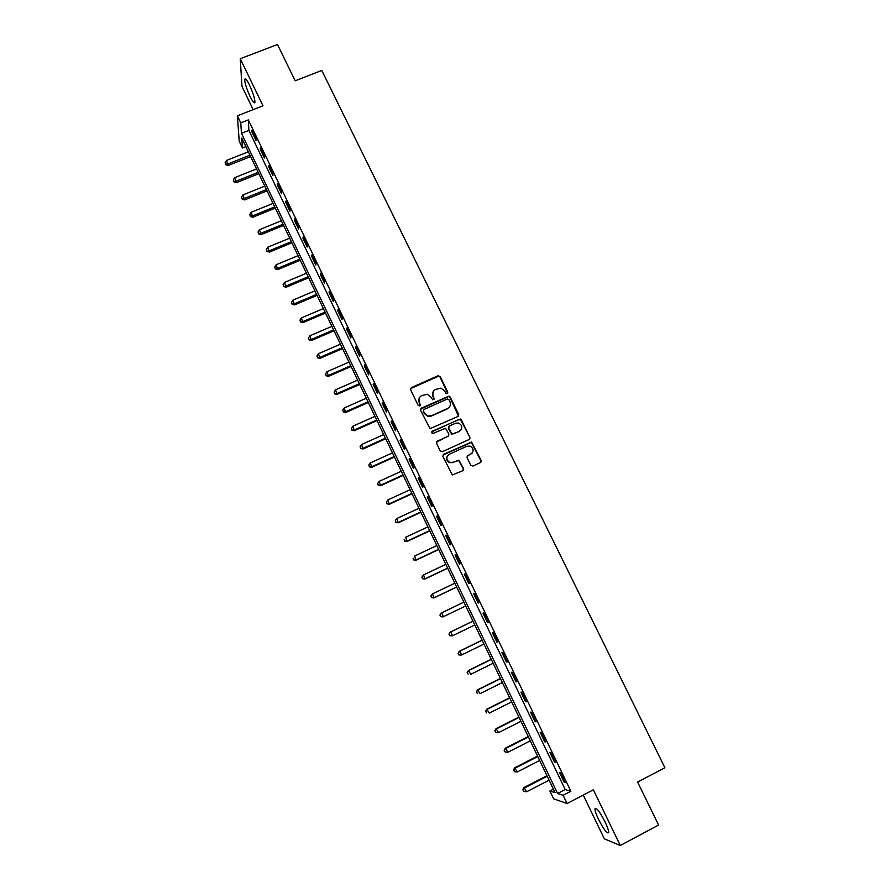 <?xml version="1.0" encoding="UTF-8"?>
<svg xmlns="http://www.w3.org/2000/svg" width="890" height="890" viewBox="0 0 890 890"><rect width="100%" height="100%" fill="white"/><g stroke="black" fill="none" stroke-linecap="round" stroke-linejoin="round"><path stroke-width="1.33" d="M447.27 393.625L447.803 392.134L440.205 376.592L438.014 375.78L411.38 387.606L410.601 389.742L418.178 405.384L419.724 405.951L420.258 404.461L419.279 402.425C418.189 399.443 419.012 397.163 421.749 395.594L427.322 394.281L431.005 397.185L432.774 399.844L434.064 398.286L433.074 396.261C431.973 393.28 432.796 391.01 435.522 389.453L440.951 388.118L444.755 391.044L445.734 393.057L447.27 393.625M447.659 393.336L440.005 376.993L438.77 376.081L410.49 388.652M420.169 405.595L419.279 402.425M433.942 399.454L433.074 396.261M605.055 821.87C599.482 811.213 596.111 806.907 594.943 808.954C594.998 810.99 596.2 814.506 598.569 819.49C604.087 830.092 607.458 834.408 608.693 832.439C608.638 830.403 607.425 826.877 605.055 821.87M249.545 85.173C246.719 79.555 245.095 77.708 244.694 79.633C244.895 83.438 246.697 89.078 250.101 96.521C252.927 102.15 254.54 104.008 254.963 102.094C254.774 98.323 252.971 92.682 249.545 85.173M470.721 465.248L472.924 466.06L480.4 462.611L481.156 460.442L471.578 442.03L443.676 454.301L442.909 456.47L452.331 474.949L462.755 470.743L463.523 468.563L458.917 460.175L453.144 462.277L449.673 462.366C446.035 459.763 445.901 457.071 449.272 454.289L466.861 446.257L470.076 446.09C473.925 448.605 474.136 451.308 470.732 454.2L467.806 455.547L467.05 457.716L470.721 465.248M563.114 795.293L567.064 803.537L553.647 798.831L549.886 790.976L555.093 792.678L241.791 138.084L242.458 148.007L239.221 141.243L237.385 115.811L240.767 122.865L241.468 133.333L557.596 793.502L563.114 795.293L570.868 791.266L248.321 119.905L240.767 122.865M237.385 115.811L262.995 105.799L240.256 58.729L277.48 44.5L295.202 80.801L321.78 70.455L664.886 767.747L637.607 782.043L658.6 825.052L620.263 845.5L593.363 789.808L567.064 803.537M457.894 416.509L458.65 414.373L450.184 397.018L449.016 396.106L421.326 408.154L420.558 410.29L430.026 428.635L457.894 416.509M461.354 419.902L469.876 437.346L469.119 439.504L442.419 451.686L440.205 450.874L436.567 443.353L437.335 441.184L448.182 436.256L448.949 434.098L445.501 428.257L433.041 433.441L432.184 433.486L432.028 431.361L460.275 419.012L469.876 437.346M583.261 795.082L604.332 838.825L620.263 845.5M240.256 58.729L241.958 86.386L253.161 109.648M248.321 119.905L248.889 130.407L565.206 789.541L570.868 791.266M251.959 132.032L255.997 140.442L255.919 138.729L251.87 130.296L251.959 132.032L252.582 131.776M260.381 149.576L264.441 158.019L264.386 156.362L260.325 147.885L260.381 149.576L261.015 149.32M268.847 167.198L272.918 175.675L272.896 174.062L268.813 165.551L268.847 167.198L269.47 166.942M277.335 184.886L281.429 193.408L281.429 191.84L277.335 183.296L277.335 184.886L277.969 184.631M285.868 202.653L289.973 211.208L290.007 209.695L285.89 201.118L285.868 202.653L286.502 202.397M294.434 220.498L298.562 229.086L298.617 227.629L294.479 219.007L294.434 220.498L295.068 220.231M303.034 238.409L307.184 247.042L307.261 245.629L303.112 236.974L303.034 238.409L303.668 238.153M311.678 256.398L315.839 265.064L315.95 263.707L311.778 255.018L311.678 256.398L312.312 256.142M320.356 274.465L324.527 283.165L324.672 281.863L320.478 273.141L320.356 274.465L320.99 274.198M329.066 292.61L333.261 301.354L333.427 300.108L329.222 291.341L329.066 292.61L329.701 292.343M337.811 310.832L342.027 319.61L342.227 318.42L338 309.62L337.811 310.832L338.456 310.566M346.599 329.133L350.838 337.944L351.049 336.809L346.811 327.965L346.599 329.133L347.233 328.855M355.422 347.512L359.671 356.356L359.927 355.277L355.666 346.399L355.422 347.512L356.067 347.233M364.288 365.968L368.549 374.846L368.827 373.822L364.555 364.911L364.288 365.968L364.922 365.69M373.188 384.502L377.471 393.425L377.783 392.445L373.477 383.501L373.188 384.502L373.822 384.213M382.122 403.114L386.427 412.07L386.761 411.158L382.444 402.169L382.122 403.114L382.767 402.825M391.099 421.804L395.427 430.805L395.783 429.948L391.455 420.914L391.099 421.804L391.734 421.515M400.111 440.572L404.461 449.617L404.85 448.816L400.5 439.749L400.111 440.572L400.756 440.283M409.166 459.429L413.527 468.507L413.95 467.773L409.578 458.661L409.166 459.429L409.812 459.14M418.267 478.364L422.639 487.486L423.095 486.797L418.701 477.652L418.267 478.364L418.901 478.075M427.389 497.388L431.795 506.543L432.273 505.921L427.868 496.731L427.389 497.388L428.034 497.087M436.567 516.489L440.984 525.678L441.496 525.122L437.068 515.889L436.567 516.489L437.201 516.189M445.779 535.669L450.207 544.903L450.752 544.402L446.302 535.135L445.779 535.669L446.413 535.368M455.024 554.937L459.485 564.216L460.063 563.77L455.591 554.459L455.024 554.937L455.669 554.626M464.324 574.284L468.796 583.606L469.397 583.217L464.914 573.872L464.324 574.284L464.958 573.983M473.658 593.719L478.153 603.075L478.787 602.764L474.27 593.374L473.658 593.719L474.292 593.408M483.025 613.243L487.542 622.644L488.209 622.388L483.682 612.954L483.025 613.243M492.437 632.846L496.976 642.291L497.677 642.102L493.127 632.623L492.437 632.846M501.893 652.548L506.455 662.027L507.189 661.893L502.616 652.381L501.893 652.548M511.394 672.328L515.966 681.851L516.734 681.785L512.151 672.228L511.394 672.328M520.939 692.186L525.534 701.754L526.324 701.754L521.718 692.153L520.939 692.186M530.518 712.145L535.135 721.757L535.969 721.823L531.33 712.178L530.518 712.145M540.141 732.192L544.78 741.848L545.648 741.971L540.998 732.292L540.141 732.192M549.809 752.328L554.47 762.018L555.371 762.218L550.699 752.484L549.809 752.328M559.521 772.553L564.204 782.288L565.128 782.555L560.444 772.776L559.521 772.553M553.413 789.152L549.886 790.976M245.885 146.65L242.458 148.007M463.234 470.409L463.29 468.863L458.695 460.475L453.144 462.277M248.889 130.407L241.468 133.333M565.206 789.541L557.596 793.502M467.094 456.192L472.167 453.132M487.542 622.644L488.187 622.332M496.976 642.291L497.621 641.979M506.455 662.027L507.1 661.704M515.966 681.851L516.612 681.529M525.534 701.754L526.179 701.431M535.135 721.757L535.78 721.434M544.78 741.848L545.425 741.515M554.47 762.018L555.115 761.695M564.204 782.288L564.85 781.954M432.974 392.001L432.885 396.651M419.134 398.286L419.101 402.803M458.461 416.086L449.962 397.396L448.805 396.495L420.469 409.1M448.905 399.554L447.37 398.987L423.963 409.489L423.429 410.991L424.463 413.127L427.856 415.975L431.517 415.719L447.514 408.521C450.24 406.941 451.052 404.672 449.94 401.69L448.905 399.554M423.351 410.201L423.429 410.991M449.706 406.63L447.303 408.888L431.316 416.075L427.667 416.331L424.285 413.494L423.24 411.358M469.62 439.148L469.631 437.68M448.749 435.822L436.534 441.985M461.131 420.258L458.928 419.446L431.439 432.017M459.407 431.161C462.856 428.179 462.589 425.464 458.572 423.028L455.547 423.251L449.372 426.043L448.616 428.201L452.042 434.042L459.184 431.505L461.065 429.826M448.582 426.844L448.616 428.201M459.184 431.505L451.831 434.376L448.393 428.546M447.414 455.936C445.89 458.784 446.569 461.031 449.461 462.666L452.921 462.578M480.822 462.333L480.9 460.753L471.333 442.363L442.92 455.035M248.343 151.778L226.483 160.456L228.274 165.484L250.646 156.584M225.771 164.094L225.114 162.725L225.838 164.739L225.771 164.094L228.118 163.893L249.979 155.194M225.114 162.725L226.483 160.456M228.274 165.484L225.838 164.739M256.543 168.911L234.671 177.666L236.44 182.661L258.823 173.684M233.948 181.315L233.291 179.936L234.003 181.927L233.948 181.315L236.317 181.115L258.189 172.349M233.291 179.936L234.671 177.666M236.44 182.661L234.003 181.927M264.775 186.121L242.892 194.943L244.65 199.916L267.045 190.861M242.169 198.592L241.513 197.213L242.214 199.193L242.169 198.592L244.539 198.414L266.433 189.57M241.513 197.213L242.892 194.943M244.65 199.916L242.214 199.193M273.052 203.398L251.147 212.298L252.882 217.227L275.299 208.104M250.413 215.947L249.756 214.557L250.446 216.537L250.413 215.947L252.805 215.781L274.71 206.858M249.756 214.557L251.147 212.298M252.882 217.227L250.446 216.537M281.351 220.742L259.435 229.72L261.148 234.615L283.587 225.415M258.701 233.38L258.033 231.979L258.723 233.937L261.093 233.213L283.02 224.224M258.033 231.979L259.435 229.72M261.148 234.615L258.723 233.937M289.684 238.164L267.757 247.22L269.447 252.081L291.909 242.792M267.011 250.88L266.344 249.478L267.033 251.414L269.425 250.724L291.364 241.657M266.344 249.478L267.757 247.22M269.447 252.081L267.033 251.414M298.061 255.653L276.111 264.786L277.791 269.614L300.253 260.247M275.366 268.446L274.699 267.033L275.366 268.969L277.78 268.313L299.741 259.157M274.699 267.033L276.111 264.786M277.791 269.614L275.366 268.969M306.472 273.219L284.5 282.43L286.157 287.214L308.641 277.769M283.743 286.091L283.076 284.678L283.743 286.591L286.18 285.968L308.151 276.734M283.076 284.678L284.5 282.43M286.157 287.214L283.743 286.591M314.904 290.852L292.921 300.141L294.568 304.892L317.062 295.369M292.165 303.801L291.497 302.377L292.154 304.28L294.612 303.69L316.595 294.39M291.497 302.377L292.921 300.141M294.568 304.892L292.154 304.28M323.382 308.563L301.376 317.93L303.001 322.647L325.529 313.035M300.62 321.59L299.941 320.166L300.598 322.047L303.078 321.49L325.084 312.112M299.941 320.166L301.376 317.93M303.001 322.647L300.598 322.047M331.892 326.341L309.876 335.786L311.478 340.47L334.017 330.78M309.108 339.446L308.43 338.022L309.075 339.891L311.578 339.368L333.594 329.901M308.43 338.022L309.876 335.786M311.478 340.47L309.075 339.891M340.436 344.196L318.397 353.719L319.988 358.358L342.539 348.591M317.63 357.391L316.951 355.944L317.585 357.802L320.111 357.313L342.149 347.768M316.951 355.944L318.397 353.719M319.988 358.358L317.585 357.802M349.014 362.119L326.964 371.731L328.532 376.337L351.105 366.48M326.196 375.402L325.506 373.956L326.141 375.791L328.677 375.335L350.738 365.712M325.506 373.956L326.964 371.731M328.532 376.337L326.141 375.791M357.635 380.119L335.563 389.809L337.11 394.381L359.705 384.435M334.785 393.48L334.106 392.034L334.718 393.858L337.288 393.436L359.36 383.735M334.106 392.034L335.563 389.809M337.11 394.381L334.718 393.858M366.291 398.197L344.196 407.976L345.732 412.504L368.338 402.48M343.418 411.647L342.728 410.19L343.34 412.003L345.932 411.614L368.015 401.824M342.728 410.19L344.196 407.976M345.732 412.504L343.34 412.003M374.979 416.353L352.874 426.21L354.376 430.693L377.004 420.592M352.084 429.881L351.394 428.413L351.995 430.215L354.609 429.859L376.715 419.991M351.394 428.413L352.874 426.21M354.376 430.693L351.995 430.215M383.701 434.576L361.574 444.522L363.064 448.972L385.704 438.781M360.795 448.193L360.094 446.724L360.695 448.504L363.32 448.193L385.448 438.236M360.094 446.724L361.574 444.522M363.064 448.972L360.695 448.504M392.457 452.877L370.329 462.911L371.798 467.317L394.448 457.037M369.528 466.582L368.827 465.114L369.428 466.872L372.076 466.594L394.214 456.548M368.827 465.114L370.329 462.911M371.798 467.317L369.428 466.872M401.257 471.266L379.107 481.379L380.553 485.74L403.226 475.382M378.306 485.05L377.605 483.57L378.194 485.317L380.864 485.072L403.025 474.949M377.605 483.57L379.107 481.379M380.553 485.74L378.194 485.317M410.09 489.723L387.929 499.913L389.353 504.252L412.037 493.794M387.128 503.595L386.416 502.116L386.994 503.84L389.698 503.64L411.859 493.427M386.416 502.116L387.929 499.913M389.353 504.252L386.994 503.84M418.968 508.257L396.784 518.536L398.186 522.831L420.892 512.295M395.972 522.219L395.271 520.728L395.828 522.441L398.553 522.274L420.748 511.973M395.271 520.728L396.784 518.536M398.186 522.831L395.828 522.441M427.879 526.869L405.673 537.237L407.064 541.487L429.781 530.863M404.861 540.92L404.149 539.429L404.705 541.12L407.453 540.986L429.659 530.607M407.064 541.487L404.705 541.12M436.823 545.57L414.607 556.028L415.975 560.233L438.714 549.508M413.794 559.71L413.071 558.197L413.628 559.888L416.398 559.788L438.614 549.319M415.975 560.233L413.628 559.888M445.801 564.338L423.573 574.884L424.919 579.045L447.67 568.243M422.761 578.567L422.038 577.054L422.583 578.723L425.376 578.667L447.603 568.098M421.86 577.21L423.573 574.884L422.038 577.054M424.919 579.045L422.583 578.723M454.834 583.195L432.584 593.819L433.908 597.947L456.681 587.055M431.761 597.513L431.038 595.989L431.572 597.646L434.387 597.624L456.637 586.977M430.849 596.122L432.584 593.819L431.038 595.989M433.908 597.947L431.572 597.646M442.931 616.926L465.715 605.934L442.931 616.926L440.595 616.648L440.072 615.012L440.595 616.648M463.89 602.13L441.629 612.843L443.443 616.659L440.806 616.536M439.871 615.124L441.629 612.843L440.072 615.012M472.979 621.109L450.184 632.167L450.718 631.944L452.532 635.783L474.815 624.947M472.991 621.142L450.718 631.944L448.938 634.192L449.884 635.638L449.15 634.114M449.884 635.638L452.532 635.783L449.673 635.727M448.938 634.192L450.184 632.167M482.091 640.144L459.273 651.302L459.841 651.135L461.665 654.984L483.96 644.06M482.135 640.233L459.841 651.135L458.05 653.349L458.995 654.829L458.272 653.293M458.995 654.829L461.098 655.129L458.773 654.884M458.05 653.349L459.273 651.302M491.236 659.256L468.407 670.504L470.843 674.264L493.149 663.261M491.313 659.412L468.997 670.404L467.183 672.595L468.162 674.097L467.428 672.551M467.183 672.595L468.407 670.504M500.425 678.458L477.585 689.794L480.044 693.633L502.383 682.53M500.525 678.669L478.208 689.75L476.373 691.908L477.351 693.455L476.617 691.897M476.373 691.908L477.585 689.794M509.659 697.738L486.797 709.174L489.3 713.09L511.639 701.887M509.792 698.016L487.442 709.185L485.595 711.321L486.596 712.89L485.851 711.332M485.595 711.321L486.797 709.174M518.926 717.095L496.042 728.632L498.589 732.626L520.95 721.334M519.081 717.44L496.731 728.71L494.851 730.812L495.875 732.403L495.129 730.846M498.589 732.626L495.875 732.403M494.851 730.812L496.042 728.632M528.226 736.542L505.331 748.167L507.923 752.25L530.295 740.858M528.426 736.953L506.054 748.312L504.163 750.381L505.186 752.017L504.441 750.437M507.923 752.25L505.186 752.017M504.163 750.381L505.331 748.167M537.571 756.066L514.665 767.792L517.29 771.953L539.685 760.472M537.805 756.544L515.41 768.003L513.497 770.039L514.542 771.708L513.797 770.128M517.29 771.953L514.542 771.708M513.497 770.039L514.665 767.792M546.961 775.691L524.043 787.505L526.702 791.744L549.108 780.174M547.216 776.225L524.822 787.784L522.886 789.786L523.943 791.477L523.198 789.897M526.702 791.744L523.943 791.477M522.886 789.786L524.043 787.505M470.042 438.091L469.753 437.513M481.323 461.198L481.034 460.597M594.943 808.954L596.133 808.32M244.694 79.633L245.863 79.188"/></g></svg>
